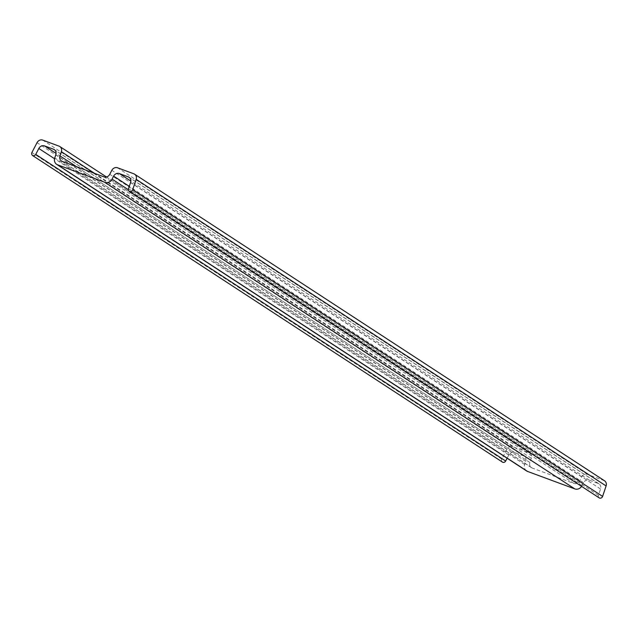 <?xml version="1.0" encoding="UTF-8"?>
<svg xmlns="http://www.w3.org/2000/svg" width="638" height="638" viewBox="0 0 638 638"><rect width="100%" height="100%" fill="white"/><g stroke="black" fill="none" stroke-linecap="round" stroke-linejoin="round"><path stroke-width="0.48" stroke-dasharray="3.19 2.39" d="M599.202 497.871A2.408 2.129 123.1 0 1 598.436 495.311L600.541 489.011A4.825 4.275 -56.9 0 0 599.002 483.867A4.825 4.275 -56.9 0 0 598.245 483.484L589.281 480.175A4.825 4.275 -56.9 0 0 583.555 482.727L582 485.717A6.037 5.343 123.1 0 1 581.601 486.387M526.605 470.956A6.037 5.343 123.1 0 1 524.683 464.528L525.744 461.354A4.825 4.275 -56.9 0 0 524.205 456.21A4.825 4.275 -56.9 0 0 523.447 455.827L514.483 452.517A4.825 4.275 -56.9 0 0 508.757 455.069L507.114 458.236M502.433 462.095A2.408 2.129 123.1 0 1 501.835 459.145L506.955 449.288A4.825 4.275 123.1 0 1 512.689 446.728L528.998 452.765A4.825 4.275 123.1 0 1 529.763 453.147A4.825 4.275 123.1 0 1 531.302 458.291L529.891 462.502A4.825 4.275 -56.9 0 0 531.43 467.646A4.825 4.275 -56.9 0 0 532.196 468.029L573.961 483.468A4.825 4.275 -56.9 0 0 579.687 480.916L581.752 476.945A4.825 4.275 123.1 0 1 587.486 474.393L603.795 480.422A4.825 4.275 123.1 0 1 604.561 480.805M598.436 495.311L128.501 188.704M600.541 489.011L130.615 182.412M598.245 483.484L129.721 177.811M589.281 480.175L130.87 181.088M583.555 482.727L129.291 186.352M582 485.717L128.382 189.757M524.683 464.528L54.748 157.921M525.744 461.354L55.809 154.747M523.447 455.827L54.924 150.145M514.483 452.517L56.072 153.431M508.757 455.069L54.541 158.718M501.835 459.145L31.9 152.546M506.955 449.288L37.02 142.681M512.689 446.728L42.754 140.129M528.998 452.765L59.071 146.158M531.302 458.291L94.647 173.4M529.891 462.502L76.496 166.685M532.196 468.029L62.261 161.422M573.961 483.468L104.026 176.862M579.687 480.916L109.76 174.31M581.752 476.945L111.817 170.338M587.486 474.393L117.552 167.786M603.795 480.422L133.868 173.815M599.002 483.867L129.067 177.268M524.205 456.21L54.27 149.611M529.763 453.147L106.474 176.973M531.43 467.646L61.503 161.039"/><path stroke-width="0.96" d="M132.664 189.805A2.408 2.129 123.1 0 1 128.501 188.704L130.615 182.412A4.825 4.275 -56.9 0 0 129.067 177.268A4.825 4.275 -56.9 0 0 128.31 176.886L119.354 173.568A4.825 4.275 -56.9 0 0 113.62 176.128L112.065 179.118A6.037 5.343 123.1 0 1 104.903 182.308L57.627 164.827A6.037 5.343 123.1 0 1 56.678 164.349A6.037 5.343 123.1 0 1 54.748 157.921L55.809 154.747A4.825 4.275 -56.9 0 0 54.27 149.611A4.825 4.275 -56.9 0 0 53.512 149.228L44.556 145.911A4.825 4.275 -56.9 0 0 38.822 148.471L35.736 154.404A2.408 2.129 123.1 0 1 31.9 152.546L37.02 142.681A4.825 4.275 123.1 0 1 42.754 140.129L59.071 146.158A4.825 4.275 123.1 0 1 59.828 146.541A4.825 4.275 123.1 0 1 61.368 151.684L59.956 155.895A4.825 4.275 -56.9 0 0 61.503 161.039A4.825 4.275 -56.9 0 0 62.261 161.422L104.026 176.862A4.825 4.275 -56.9 0 0 109.76 174.31L111.817 170.338A4.825 4.275 123.1 0 1 117.552 167.786L133.868 173.815A4.825 4.275 123.1 0 1 134.626 174.198A4.825 4.275 123.1 0 1 136.165 179.342L132.664 189.805L602.599 496.404A2.408 2.129 123.1 0 1 599.202 497.871L129.267 191.272M581.601 486.387A6.037 5.343 123.1 0 1 574.838 488.915L527.562 471.434A6.037 5.343 123.1 0 1 526.605 470.956L56.678 164.349M507.114 458.236L505.671 461.011A2.408 2.129 123.1 0 1 502.433 462.095L32.506 155.489M134.626 174.198L604.561 480.805A4.825 4.275 123.1 0 1 606.1 485.949L602.599 496.404M129.721 177.811L128.31 176.886M130.87 181.088L119.354 173.568M129.291 186.352L113.62 176.128M128.382 189.757L112.065 179.118M574.838 488.915L104.903 182.308M527.562 471.434L57.627 164.827M54.924 150.145L53.512 149.228M56.072 153.431L44.556 145.911M54.541 158.718L38.822 148.471M35.736 154.404L505.671 461.011M94.647 173.4L61.368 151.684M76.496 166.685L59.956 155.895M606.1 485.949L136.165 179.342M106.474 176.973L59.828 146.541"/></g></svg>
